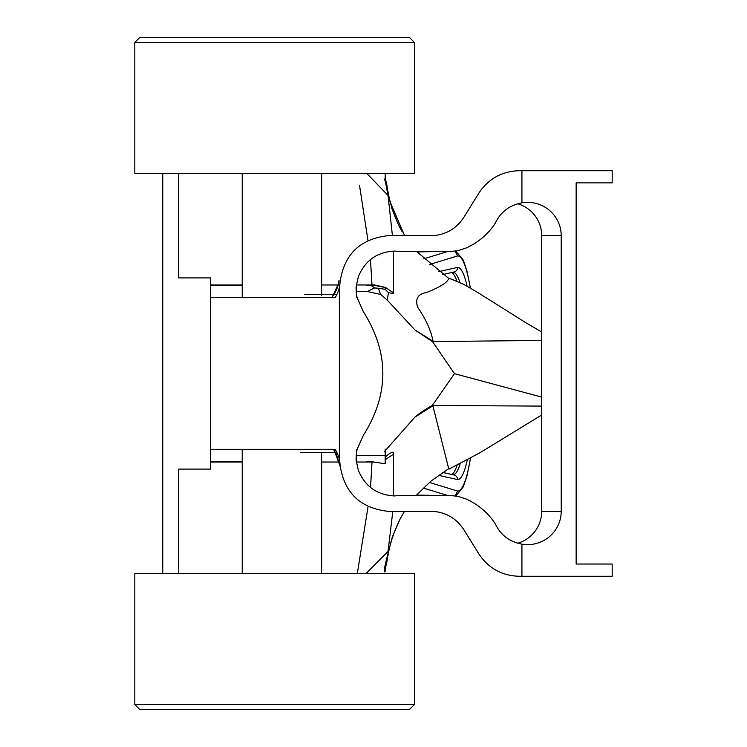 <?xml version="1.0" encoding="UTF-8"?>
<svg xmlns="http://www.w3.org/2000/svg" width="747" height="747" viewBox="0 0 747 747"><rect width="100%" height="100%" fill="white"/><g stroke="black" fill="none" stroke-linecap="round" stroke-linejoin="round"><path stroke-width="1.12" d="M178.673 573.668L178.673 469.097L210.439 469.097L210.439 462.029L242.215 462.029M357.29 573.668L368.084 506.513M370.549 487.52L372.006 462.029L371.119 461.422L373.575 462.001M373.155 462.029L356.45 462.029M339.446 462.029L321.649 462.029M373.864 462.029L385.191 463.756L385.191 455.259M366.768 461.422L371.119 461.422M368.85 462.029A3996.403 984.948 88.9 0 0 366.898 461.459M321.649 573.668L321.649 452.635L335.58 452.635M385.191 455.493L356.263 455.493M356.45 453.261L356.347 462.505M385.415 564.144L384.705 567.169M385.247 564.704L387.488 555.32M387.628 551.846L365.899 573.668M384.854 566.525L384.313 571.922M385.191 571.268L385.191 567.972M393.473 293.496L388.571 292.721L387.114 299.949L414.846 329.875M387.114 299.949L380.653 294.458L367.272 291.507L356.263 291.507M433.036 405.742L414.949 417.106L384.257 451.767M433.027 341.267L414.828 329.903L432.616 341.762L454.475 373.668L432.354 405.378A126.336 117.802 167.4 0 0 414.893 417.041M380.653 294.458L378.346 288.267A31.785 31.467 -116.9 0 0 374.452 287.997L367.272 291.507M448.602 278.454C447.901 282.217 440.497 286.913 426.406 292.563C418.021 293.963 415.071 298.8 417.564 307.064C426.005 319.445 431.159 330.837 433.036 341.248M448.648 278.351L416.789 251.618M404.65 235.725L389.168 199.692L388.01 195.144L392.436 235.725M393.52 251.085L393.454 293.478M386.965 189.943L387.824 194.22M400.691 229.114A132.901 131.668 -90 0 1 387.049 185.863L385.443 179.028L385.461 182.193M429.721 264.447L457.687 255.913L455.175 251.169M451.627 279.257L463.598 284.271L478.407 292.899L526.598 323.199M541.715 340.417L432.999 341.575M356.515 462.505A38.293 38.293 0 0 1 357.113 449.339L363.266 435.473C389.364 394.155 389.364 352.845 363.266 311.527L357.113 297.661A38.293 38.293 0 0 1 356.515 284.495L356.45 293.739M339.371 459.75A31.411 29.6 90 0 1 340.081 464.914C344.096 492.525 359.951 507.969 387.646 511.275L430.954 511.275C445.007 511.723 455.931 517.802 463.728 529.502L478.827 553.835C488.426 568.252 501.881 575.732 519.202 576.292L521.929 576.292L521.929 544.152A33.615 33.363 180 0 0 561.221 511.275L561.221 235.725A33.615 33.363 180 0 0 521.929 202.848L521.929 170.708L612.176 170.708L612.176 182.866L576.152 182.866L576.152 564.022L612.176 564.022L612.176 576.292L521.929 576.292M356.655 449.339L356.048 459.872L358.317 470.18C364.938 486.4 377.002 494.99 394.5 495.933L400.934 495.382L449.012 495.382L457.967 496.335L466.464 499.136C478.575 504.729 488.193 512.956 495.298 523.815C500.499 534.936 509.37 541.715 521.929 544.152M356.655 297.661L356.048 287.128L358.317 276.82C364.938 260.6 377.002 252.01 394.5 251.067L400.934 251.618L449.087 251.618L457.911 250.684L466.305 247.939C478.491 242.345 488.155 234.091 495.298 223.185C500.499 212.064 509.37 205.285 521.929 202.848M340.184 280.751L340.081 282.086C344.096 254.475 359.951 239.031 387.646 235.725L430.954 235.725C445.007 235.277 455.931 229.198 463.728 217.498L478.827 193.165C488.426 178.748 501.881 171.268 519.202 170.708L521.929 170.708M340.081 282.086A31.449 29.637 90 0 1 339.371 287.25M339.362 459.704L339.362 287.296A33.382 33.363 93.3 0 1 335.188 297.661L210.439 297.661L210.439 449.339L335.188 449.339A33.4 33.4 0 0 1 339.371 459.704M517.764 543.228A33.615 33.363 180 0 0 541.715 511.275L541.715 235.725A33.615 33.363 180 0 0 517.764 203.772M433.699 341.668A265.68 14.781 5.9 0 0 432.616 341.762M393.464 453.494C393.669 451.02 390.905 452.206 385.181 457.061L385.191 449.124M393.445 453.513L393.576 495.924M392.801 511.275L388.001 551.856M432.887 405.817L448.76 468.864M432.354 405.378A282.721 16.079 174.8 0 0 433.419 405.49M300.77 452.486L335.487 452.486L300.77 452.486M336.449 294.43L334.142 294.43M333.956 294.43L304.795 294.43M366.898 285.541A3996.403 984.948 91.1 0 0 368.85 284.971L356.45 284.971M339.68 284.971L338.158 284.971M338.13 284.971L321.649 284.971M371.222 285.578L366.768 285.578M374.555 288.006L371.324 285.578M321.649 295.784L321.649 173.332M242.215 173.332L242.215 297.278L304.795 297.278M242.215 285.569L210.439 285.569L210.439 297.661M242.215 573.668L242.215 449.339M242.215 461.431L210.439 461.431L210.439 462.029M134.824 704.57L134.824 573.668L414.417 573.668L414.417 704.57L409.337 709.65L139.904 709.65L134.824 704.57L414.417 704.57M210.439 461.431L210.439 449.339M178.673 173.332L178.673 277.903L210.439 277.903L210.439 285.569M162.781 173.332L162.781 573.668M372.006 284.971L370.456 259.554M367.982 240.543L359.559 185.658M372.66 284.971L368.85 284.971M242.215 284.971L210.439 284.971M373.845 284.803L385.415 287.436L393.828 293.02M378.346 288.249L385.191 289.332L388.524 292.759M385.191 289.332L385.191 287.324M541.715 406.097L432.905 405.5M541.51 415.117L479.695 452.897L448.984 469.135M393.828 453.98L385.415 459.564M386.563 187.189L385.349 182.231M385.443 182.511L384.752 179.476M385.191 179.028L385.191 173.332M366.712 173.332L387.749 195.172M385.191 178.103L385.191 175.732M470.451 458.042A117.587 18.395 -90 0 1 457.687 491.087L455.166 495.831M467.08 286.101A106.111 16.602 90 0 0 457.65 267.389A4.762 4.706 83.5 0 1 453.971 272.039L442.775 274.551M416.565 495.065L431.495 495.382M442.663 472.431L453.971 474.961A4.762 4.706 96.5 0 1 457.65 479.611A106.111 16.602 90 0 0 467.333 459.732M451.748 474.466A101.349 15.855 90 0 0 457.164 465.073M371.334 285.522L372.576 285.186A86.008 12.325 -168.6 0 1 373.463 285.065M373.033 285.046L385.191 287.492M417.069 251.935L431.495 251.618M451.748 272.534A101.349 15.855 -90 0 1 456.921 281.217M576.731 374.508L576.152 377.142M385.461 564.779L385.443 567.972L387.049 561.137A132.901 131.668 -90 0 1 400.719 517.83M134.824 42.43L134.824 173.332L414.417 173.332L414.417 42.43L409.337 37.35L139.904 37.35L134.824 42.43L414.417 42.43M332.2 297.194L338.438 283.729L338.914 280.62M331.565 297.661A32.42 32.41 101.6 0 0 338.186 284.784M338.438 283.729L338.522 283.3A32.42 32.41 101.6 0 0 339.007 280.209M333.788 449.349L340.184 466.249A6198.998 1.13 -96.1 0 0 340.221 466.67L336.15 453.625L333.358 449.358M304.795 297.661L335.188 297.661M384.761 567.972L385.443 567.972M384.677 179.028L385.443 179.028M541.715 397.105L454.475 373.668M447.36 251.618L423.661 258.854M438.48 475.316L457.65 479.611M457.687 491.087L429.385 482.441M457.687 255.913A117.587 18.395 -90 0 1 470.274 287.912M457.65 267.389L438.676 271.637M423.26 488.024L447.36 495.382M460.245 463.485A101.349 15.855 -90 0 1 453.336 474.821M453.336 272.179A101.349 15.855 -90 0 1 459.937 282.525M541.715 235.725L561.221 235.725M541.715 511.275L561.221 511.275M386.769 188.711L388.673 197.796M391.353 207.218L398.011 223.876L402.222 231.878M387.525 192.922L388.123 195.611M451.636 279.257L448.77 278.286M523.778 321.509L541.715 332.032M448.648 468.649L430.674 481.357L416.284 495.382M404.519 511.275L399.953 519.268L392.315 536.972L386.769 558.373M385.191 177.02L385.275 179.028M470.601 457.958L466.959 475.97L463.28 486.885L455.819 495.933M470.433 288.006L466.959 271.03L463.28 260.115L455.838 251.076M576.413 374.527L576.152 373.864"/></g></svg>
